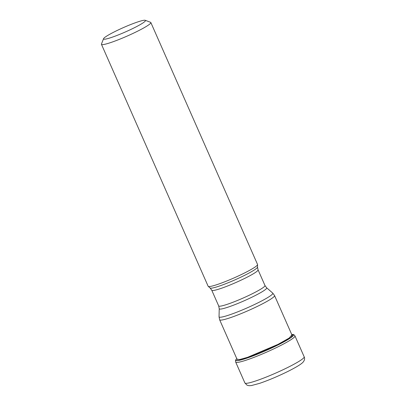 <?xml version="1.0" encoding="UTF-8"?>
<svg xmlns="http://www.w3.org/2000/svg" width="406" height="406" viewBox="0 0 406 406"><rect width="100%" height="100%" fill="white"/><g stroke="black" fill="none" stroke-linecap="round" stroke-linejoin="round"><path stroke-width="0.61" d="M293.168 334.498A31.612 3.304 -23.8 0 0 293.162 334.493C293.584 334.412 294.188 334.894 294.964 335.929A32.394 3.385 -23.8 0 1 278.79 346.435A32.394 3.385 -23.8 0 1 246.792 359.96A32.394 3.385 -23.8 0 1 235.688 362.076C235.444 360.802 235.495 360.036 235.84 359.777A31.612 3.304 -23.8 0 0 235.84 359.782A31.612 3.304 -23.8 0 0 246.594 358.234A31.612 3.304 -23.8 0 0 279.521 344.181A31.612 3.304 -23.8 0 0 293.168 334.498A51.131 51.131 0 0 0 293.025 334.463L290.904 337.518L279.429 344.11L246.625 358.117A31.501 3.294 156.2 0 1 235.906 359.655A31.501 3.294 156.2 0 1 236.784 358.66M247.371 357.376L239.555 359.564L236.992 359.143M247.325 357.422L277.998 344.379L289.138 338.086L291.909 334.904M293.025 334.463L291.706 334.442M140.897 24.223A22.914 2.395 -23.8 0 0 145.257 20.3A22.914 2.395 -23.8 0 0 137.619 21.975A22.914 2.395 -23.8 0 0 108.118 35.226A22.914 2.395 -23.8 0 0 103.555 38.692A22.914 2.395 -23.8 0 0 111.396 37.474A22.914 2.395 -23.8 0 0 140.897 24.223M103.555 38.692L101.464 44A26.994 2.822 -23.8 0 0 101.449 44.335A26.994 2.822 -23.8 0 0 110.701 42.569A26.994 2.822 -23.8 0 0 145.455 26.958A26.994 2.822 -23.8 0 0 150.844 22.548A26.994 2.822 -23.8 0 0 150.59 22.335L145.257 20.3M150.844 22.548L257.546 264.468A26.994 2.822 156.2 0 1 257.571 264.61A26.994 2.822 156.2 0 1 243.524 273.492A26.994 2.822 156.2 0 1 217.403 284.489A26.994 2.822 156.2 0 1 208.232 286.367A26.994 2.822 156.2 0 1 208.146 286.255L101.449 44.335M256.008 380.858A32.394 3.385 156.2 0 1 244.904 382.975L247.061 385.192L248.974 385.7L251.329 385.583L259.642 383.345C268.584 380.27 278.064 376.271 288.082 371.338C299.308 365.689 302.566 363.005 303.449 361.675C304.657 359.985 304.901 358.371 304.18 356.833A32.394 3.385 156.2 0 1 288.011 367.334A32.394 3.385 156.2 0 1 256.008 380.858M237.185 359.574L219.641 319.791A30.014 3.136 -23.8 0 0 229.887 317.842A30.014 3.136 -23.8 0 0 229.928 317.832A30.014 3.136 -23.8 0 0 259.576 305.302A30.014 3.136 -23.8 0 0 274.563 295.568L272.73 293.086A29.374 3.07 156.2 0 1 258.744 302.445A29.374 3.07 156.2 0 1 229.136 315A29.374 3.07 156.2 0 1 229.101 315.01A29.374 3.07 156.2 0 1 219.042 316.766L219.23 308.677A25.933 2.71 -23.8 0 0 228.147 307.114A25.933 2.71 -23.8 0 0 228.182 307.103A25.933 2.71 -23.8 0 0 254.298 296.02A25.933 2.71 -23.8 0 0 266.625 287.773L272.73 293.086M257.571 264.61L257.511 267.107A25.933 2.71 156.2 0 1 244.042 275.628A25.933 2.71 156.2 0 1 218.961 286.194A25.933 2.71 156.2 0 1 218.925 286.205A25.933 2.71 156.2 0 1 210.115 288.011L208.232 286.367M210.115 288.011L211.77 290.26A25.294 2.644 -23.8 0 0 220.443 288.605A25.294 2.644 -23.8 0 0 220.478 288.595A25.294 2.644 -23.8 0 0 245.452 278.039A25.294 2.644 -23.8 0 0 258.059 269.843L264.971 285.519A25.294 2.644 156.2 0 1 252.365 293.716A25.294 2.644 156.2 0 1 227.39 304.272A25.294 2.644 156.2 0 1 227.355 304.282A25.294 2.644 156.2 0 1 218.687 305.936L219.23 308.677M235.688 362.076L244.904 382.975M294.964 335.929L304.18 356.833M257.511 267.107L258.059 269.843M211.77 290.26L218.687 305.936M264.971 285.519L266.625 287.773M219.641 319.791L219.042 316.766M274.563 295.568L292.102 335.341"/></g></svg>
